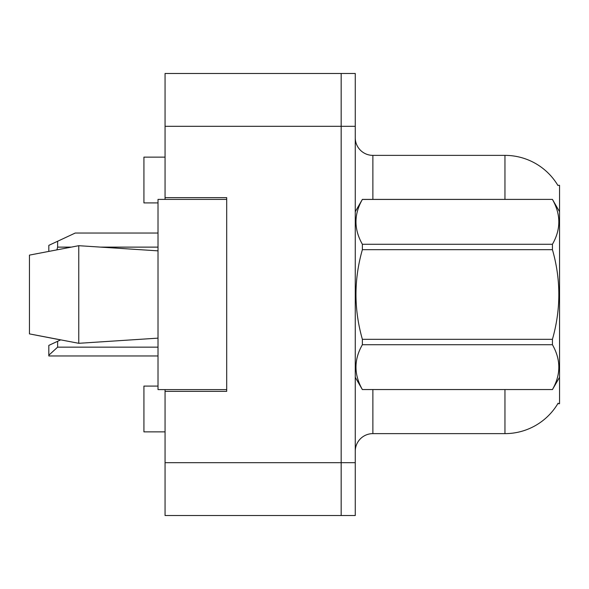 <?xml version="1.0" encoding="UTF-8"?>
<svg xmlns="http://www.w3.org/2000/svg" width="589" height="589" viewBox="0 0 589 589"><rect width="100%" height="100%" fill="white"/><g stroke="black" fill="none" stroke-linecap="round" stroke-linejoin="round"><path stroke-width="0.88" d="M165.06 389.601L165.06 515.522L341.171 515.522L341.171 73.478L165.06 73.478L165.06 199.399M165.06 197.639L226.699 197.639L226.699 391.361L165.06 391.361M557.82 403.693L559.55 403.693L559.55 185.307L557.82 185.307M158.014 386.082L143.922 386.082L143.922 431.87L165.06 431.87M158.014 202.918L143.922 202.918L143.922 157.13L165.06 157.13M355.255 451.24A17.611 17.611 0 0 1 372.874 433.629L504.957 433.629L504.957 389.601M558.129 403.163A61.639 61.639 0 0 1 504.957 433.629M504.957 199.399L504.957 155.371A61.639 61.639 0 0 1 557.952 185.528A61.639 61.639 0 0 0 504.957 155.371L372.874 155.371A17.611 17.611 0 0 1 355.255 137.76A17.611 17.611 0 0 0 372.874 155.371L372.874 199.399M341.171 73.478L355.255 73.478L355.255 515.522L341.171 515.522M559.55 318.097L559.55 319.334M29.45 255.111L78.764 245.694L29.45 255.111L29.45 333.889L78.764 343.306L158.014 338.145L78.764 343.306L29.45 333.889L60.593 339.905L57.626 341.289L57.626 347.157L48.821 355.226L48.821 355.962L158.014 355.962M559.55 211.723L552.43 199.399L362.375 199.45C353.849 214.33 353.849 229.276 362.375 244.273L362.375 249.677C353.849 279.481 353.849 309.365 362.375 339.323L362.375 344.727C353.849 359.607 353.849 374.545 362.375 389.55L552.43 389.55C560.956 374.67 560.956 359.724 552.43 344.727L362.375 344.727M362.375 244.273L552.43 244.273C560.956 229.393 560.956 214.455 552.43 199.45M552.43 244.273L552.43 249.677L362.375 249.677M362.375 339.323L552.43 339.323C560.964 309.365 560.964 279.481 552.43 249.677M552.43 339.323L552.43 344.727M559.55 377.277L552.43 389.601M355.255 211.723L362.375 199.399L552.43 199.399M355.255 377.277L362.375 389.601M362.375 389.55L552.43 389.55M78.764 245.694L158.014 250.855L78.764 245.694L78.764 343.306M226.699 389.601L158.014 389.601L158.014 199.399L226.699 199.399M57.626 341.289L48.821 345.397L48.821 355.226M48.821 251.341L48.821 245.363L75.237 233.038L158.014 233.038M57.626 241.254L57.626 247.122L56.942 249.788M165.06 462.689L355.255 462.689M165.06 126.311L355.255 126.311M372.874 389.601L372.874 433.629M355.601 211.127A17.611 3.055 0 0 1 355.255 210.523M57.626 347.157L158.014 347.157M57.626 247.122L71.078 247.122M100.991 247.122L158.014 247.122"/></g></svg>

